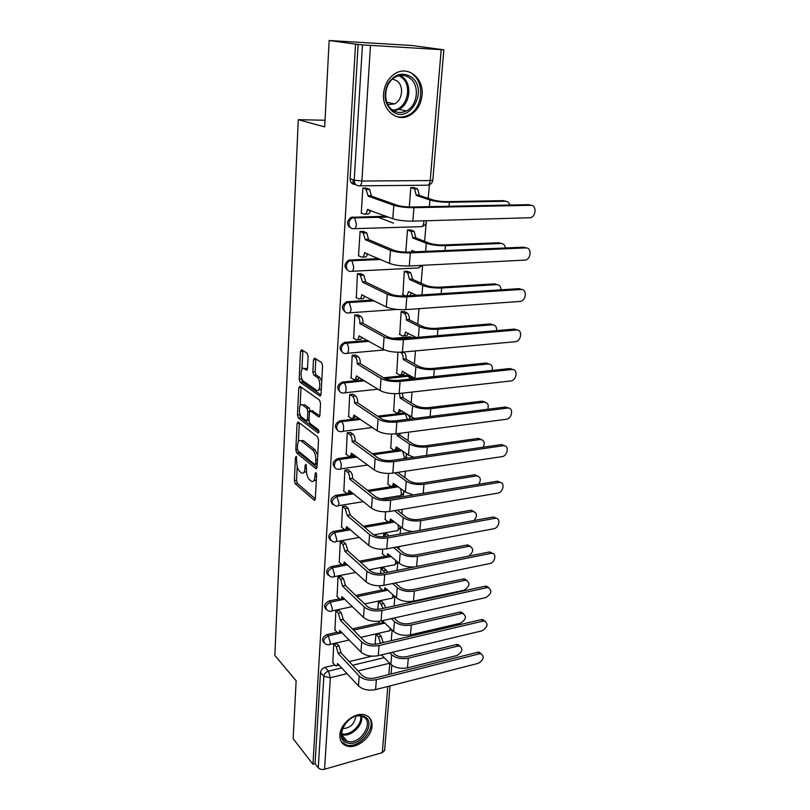 <?xml version="1.0" encoding="UTF-8"?>
<svg xmlns="http://www.w3.org/2000/svg" width="810" height="810" viewBox="0 0 810 810"><rect width="100%" height="100%" fill="white"/><g stroke="black" fill="none" stroke-linecap="round" stroke-linejoin="round"><path stroke-width="1.21" d="M296.247 456.394L295.458 457.356L294.344 480.705L295.255 483.772L314.209 500.226L315.303 498.839L316.619 474.822L315.88 472.554L315.09 473.567L314.918 476.685C314.523 480.654 313.338 482.173 311.374 481.241L309.471 479.672C307.425 477.495 306.423 474.154 306.443 469.638L305.937 464.363L305.117 465.335L304.965 468.413C304.59 472.331 303.446 473.85 301.533 472.959L299.7 471.43C297.716 469.324 296.733 466.044 296.743 461.589L296.247 456.394M339.866 734.943C339.684 740.502 341.911 744.147 346.548 745.899C356.147 749.594 371.557 737.566 372.003 726.155C372.256 720.323 369.876 716.567 364.854 714.886C355.286 711.625 340.18 723.664 339.866 734.943M383.565 93.727C382.006 110.109 396.93 122.431 409.303 115.627C416.715 111.507 420.977 104.672 422.081 95.104C423.954 78.6 408.432 65.478 395.523 73.335C388.486 77.679 384.497 84.473 383.565 93.727M308.114 356.38L307.142 353.281L301.684 349.768L300.5 351.459L299.184 379.171L300.115 382.229L319.768 395.938L321.023 394.328L322.593 365.755L321.631 362.617L314.695 358.152L313.46 359.842L312.832 371.982L313.784 375.101L317.257 377.44C321.094 379.9 320.284 393.174 316.497 390.207L303.517 381.216C299.872 378.908 300.52 365.907 304.175 368.651L306.301 370.079L307.506 368.428L308.114 356.38M301.502 377.582L302.373 382.006L300.125 382.239L302.383 382.006L320.952 394.916M312.954 764.245L293.149 738.7L296.136 680.754L274.843 655.452L298.272 119.677L324.688 126.897L329.143 40.5L355.56 44.145L312.954 764.245L315.05 763.648L318.259 767.769L323.858 676.32C324.273 673.728 325.802 671.986 328.435 671.105L341.85 667.865M298.222 422.02L297.067 423.488L295.812 449.975L296.733 453.033L315.89 468.676L317.034 467.228L318.522 439.972L317.54 436.792L298.222 422.02M297.473 414.973L298.768 387.879L299.933 386.309L319.535 400.12L320.537 403.309L319.879 415.307L318.644 416.867L310.564 410.953L309.38 412.503L308.975 420.279L309.936 423.407L318.279 429.685C319.211 431.497 319.16 432.591 318.127 432.975L298.404 418.041L297.473 414.973L299.71 414.71L299.771 413.424M355.59 184.407L354.719 184.417C351.732 184.103 350.193 182.22 350.092 178.757L354.203 180.154L362.475 44.894L443.839 49.835L412.128 45.502L329.143 40.5M391.23 640.7L392.121 630.038M394.136 605.971L394.936 596.443M396.009 583.564L396.07 582.825M397.113 570.402L397.811 562.059M398.895 549.089L399.107 546.547M400.16 533.952L400.687 527.654M401.841 513.803L402.216 509.368M403.279 496.601L403.613 492.652M404.868 477.667L405.405 471.248M406.488 458.308L406.61 456.84M406.782 454.795L406.853 453.924M407.967 440.66L408.675 432.155M409.85 418.102L410.012 416.117M411.136 402.742L412.027 392.06M413.14 378.766L413.252 377.369M414.386 363.892L415.469 350.922M417.717 324.071L419.003 308.681M421.129 283.227L422.628 265.315M424.632 241.34L426.171 222.932M428.227 198.359L429.381 184.65M355.56 44.145L362.475 44.894M315.05 763.648L320.507 672.543C320.922 669.961 322.441 668.23 325.073 667.349L334.824 665.02M349.181 661.588L371.851 656.171M384.598 750.374L382.29 752.642L324.557 769.237C321.874 769.814 319.778 769.318 318.259 767.769M378.948 634.068L375.88 634.443L375.111 644.264M336.93 643.717L333.73 644.092L332.829 662.833M339.086 610.538L335.856 610.872L334.935 630.058M381.53 601.465L378.432 601.8L377.845 609.312M341.293 576.588L338.023 576.892L337.082 596.524M379.688 585.782L379.839 587.706M384.173 568.114L381.044 568.417L380.649 573.5M343.551 541.849L340.251 542.113L339.289 562.211M382.543 549.271L382.492 553.999M386.876 534.003L383.717 534.266L383.515 536.807M345.86 506.28L342.529 506.503L341.547 527.087M385.469 511.839L385.195 519.524M389.661 498.828L387.798 499.102M348.229 469.861L344.858 470.043L343.855 491.133M388.466 473.465L387.97 484.238M350.649 432.56L347.237 432.692L346.224 454.299M391.544 434.099L390.805 448.112M353.14 394.338L349.687 394.429L348.654 416.573M394.703 393.711L393.721 411.136M355.681 355.165L352.188 355.205L351.145 377.906M397.943 352.269L396.708 373.258M358.293 314.999L354.76 314.989L353.707 338.276M404.494 311.668L401.112 311.658L399.765 334.449M360.966 273.81L357.392 273.75L356.339 297.634M407.683 271.37L404.271 271.309L402.914 294.678M363.72 231.559L360.096 231.437L358.526 255.98L359.053 255.95M360.166 217.434L360.946 217.738M393.559 223.175L377.571 217.06M410.953 230.06L407.501 229.939L405.769 252.112M366.535 188.203L362.87 188.011L361.26 213.202L361.857 213.192M351.044 228.015C346.336 224.897 346.376 221.332 351.165 217.323L386.127 216.199M348.148 270.54C343.703 267.259 343.946 263.776 348.857 260.091L378.584 258.582M345.364 311.992C341.162 308.559 341.577 305.157 346.619 301.776L372.61 299.983M342.66 352.401C338.701 348.837 339.289 345.516 344.442 342.417L367.598 340.423M392.759 338.286L410.042 336.828L412.918 337.75M340.058 391.807C336.312 388.132 337.071 384.882 342.326 382.067L363.224 379.89M383.535 377.784L406.893 375.364L411.824 378.027M337.537 430.272C334.003 426.526 334.894 423.346 340.21 420.755L359.316 418.426M377.511 416.198L403.825 412.978L406.671 413.981M335.097 467.795C331.786 464.16 332.718 461.072 337.892 458.541L355.742 456.04M372.246 453.732L400.798 449.722M332.738 504.448C329.63 500.904 330.591 497.907 335.623 495.426L352.431 492.774M367.537 490.394L396.971 485.747M330.44 540.229C327.513 536.797 328.495 533.871 333.416 531.441L344.493 529.497M345.505 529.325L347.399 528.991M348.411 528.819L349.333 528.657M363.275 526.216L388.274 521.842M389.347 521.66L391.058 521.356M392.131 521.174L393.366 520.952M328.222 575.191C325.448 571.87 326.45 569.005 331.26 566.605L341.86 564.58M359.367 561.219L385.175 556.278M326.065 609.353C323.423 606.133 324.445 603.328 329.143 600.959L339.42 598.833M355.742 595.441L382.279 589.923M323.959 642.745C321.449 639.616 322.481 636.883 327.088 634.534L337.082 632.296M352.36 628.884L379.505 622.819M298.272 119.677L325.033 120.265M414.315 187.687L410.822 187.515L409.303 206.975M412.806 337.76L410.042 336.828M410.103 376.731L406.893 375.364M405.263 413.08L403.825 412.978M358.152 44.297L350.092 178.757M303.75 472.635L306.453 471.511M313.652 480.938L316.335 479.935M297.209 466.428L296.531 480.391L297.442 483.449L315.303 498.889M298.1 450.907L298.941 452.739L317.014 467.441M299.325 422.86L298.404 441.642M297.371 448.689L298.019 450.836L314.837 464.484L315.637 463.472L315.819 460.141C315.839 455.514 314.807 452.142 312.721 450.016L301.026 440.782C299.062 439.85 297.898 441.409 297.523 445.449L297.371 448.689M315.353 464.413L317.196 464.221M317.692 455.2L314.979 449.712L312.721 450.016M303.254 440.488L301.026 440.782L303.254 440.488L314.979 449.712M300.145 405.668L301.016 387.646L298.768 387.879M301.077 387.109L301.016 387.646M319.828 415.783L312.083 410.781M318.968 431.608L300.642 417.768L298.404 418.041M302.444 405.01L302.403 404.98C298.809 402.165 298.242 414.923 301.846 417.312L306.312 420.673L307.466 419.155L307.861 411.389L306.899 408.27L302.444 405.01L304.702 404.757L302.727 404.949M307.041 420.582L308.975 420.511M310.129 410.842L309.167 408.017L306.899 408.27M304.702 404.757L309.167 408.017M299.71 414.71L300.642 417.768M304.58 368.611L307.425 369.087M318.806 389.954L321.317 389.114M321.742 381.247L319.565 377.207L317.186 377.389M315.859 358.901L315.13 371.76L316.082 374.868L319.494 377.156M313.784 375.101L316.113 374.888L313.814 375.121M302.869 350.538L301.897 369.37M381.459 654.915L390.845 664.352C395.158 667.885 400.697 669.05 407.45 667.845L456.962 655.513C462.48 652.04 463.33 648.861 459.513 645.975L457.974 646.066L456.313 644.578L457.852 644.487L460.05 646.096M377.845 655.776L378.948 655.513M389.812 652.911L391.655 654.733C395.989 658.226 401.537 659.391 408.321 658.196L457.974 646.066M380.487 643.211L378.493 636.883L375.992 634.412M378.675 633.805L381.186 636.255L383.181 642.583M456.313 644.578L406.731 656.647C401.709 657.528 397.589 656.667 394.369 654.075L392.526 652.263M381.52 654.966L380.528 655.138M332.556 662.539L335.684 665.779C336.717 666.184 337.335 665.425 337.527 663.491L358.466 685.908C362.769 689.685 368.479 690.92 375.577 689.604L478.264 663.329C483.813 659.796 484.674 656.596 480.867 653.721L479.358 653.822L477.627 652.303L479.145 652.202L481.342 653.822M336.656 643.423L339.056 645.965L341 652.546L338.185 653.508L359.194 676.016C363.518 679.752 369.238 680.967 376.367 679.681L479.358 653.822M477.627 652.303L374.787 678.021C369.512 678.972 365.269 678.071 362.05 675.307L340.98 652.86M339.36 665.152L336.96 665.476M338.185 653.508L336.261 646.613L339.056 645.965M333.862 644.061L336.261 646.613M382.3 620.642L393.609 631.466C397.983 634.878 403.593 636.012 410.427 634.878L460.414 623.234C466.084 619.64 466.884 616.39 462.793 613.484L461.447 613.575L459.756 612.137L461.103 612.046L463.452 613.615M377.997 621.371L380.184 623.335C381.338 623.751 382.026 622.961 382.269 620.956L382.29 620.652M391.281 618.648L394.44 621.624C398.834 624.996 404.463 626.13 411.308 625.016L461.447 613.575M382.988 608.391L381.085 604.149L378.543 601.779M381.247 601.202L383.798 603.572L385.702 607.794M459.756 612.137L409.688 623.518C404.615 624.338 400.444 623.508 397.183 621.007L394.014 618.04M384.234 622.495L381.611 623.022M379.556 587.442L382.715 590.227C383.93 590.682 384.669 589.852 384.932 587.726L396.444 597.81C400.889 601.101 406.559 602.215 413.464 601.152L463.938 590.227C469.78 586.501 470.509 583.18 466.135 580.254L464.991 580.345L463.279 578.968L464.424 578.877L466.925 580.405M392.577 583.544L397.295 587.736C401.75 590.986 407.45 592.09 414.366 591.057L464.991 580.345M385.084 572.802L381.145 568.397M383.879 567.861L387.828 572.245M463.279 578.968L412.725 589.619C407.602 590.389 403.38 589.569 400.069 587.159L395.341 582.977M387.008 589.265L384.213 589.913M347.389 742.922C331.989 739.398 348.513 710.846 362.981 716.05C377.976 719.918 361.827 747.721 347.389 742.922M361.847 716.425L361.726 716.384C348.533 711.828 333.416 737.485 347.085 741.18L347.429 741.292C360.784 745.747 375.739 719.999 361.847 716.425M341.314 741.737L346.245 744.917C359.822 749.564 378.27 726.043 368.418 716.698M355.782 716.415C354.517 724.12 350.092 728.2 342.498 728.656M392.263 111.233C384.527 103.872 383.12 94.648 388.031 83.551C394.794 73.852 402.6 71.715 411.46 77.122C429.199 90.031 409.354 125.196 392.263 111.233M410.022 78.266C405.405 74.874 400.474 74.52 395.229 77.183C384.021 82.762 382.29 103.052 392.263 109.806C396.667 112.914 401.335 113.309 406.276 110.99C417.646 105.907 420.076 85.506 410.022 78.266M392.597 79.016L397.032 80.919C404.139 85.961 402.54 100.278 394.551 103.893L387.919 104.682M395.624 116.255C399.816 117.572 403.977 117.227 408.118 115.233C422.243 108.996 425.382 83.663 412.887 74.591M387.291 103.417L388 102.485M334.651 629.765L337.74 632.843C338.833 633.288 339.481 632.488 339.694 630.443L360.946 652.06C365.32 655.705 371.101 656.91 378.27 655.675L481.99 630.828C487.691 627.173 488.501 623.903 484.431 621.007L483.104 621.108L481.353 619.64L482.669 619.539L485.018 621.118M338.803 610.244L341.243 612.704L343.217 619.296L340.362 620.237L361.695 641.925C366.09 645.529 371.881 646.724 379.08 645.519L483.104 621.108M481.353 619.64L377.48 643.909C372.144 644.811 367.851 643.92 364.591 641.257L343.197 619.62M341.678 632.144L339.086 632.539M340.362 620.237L338.418 613.312L341.243 612.704M335.978 610.851L338.418 613.312M336.788 596.241L339.835 599.147C340.99 599.623 341.688 598.792 341.911 596.626L363.498 617.392C367.942 620.905 373.785 622.08 381.044 620.926L485.798 597.588C491.65 593.801 492.409 590.449 488.055 587.544L486.942 587.635L485.16 586.227L486.273 586.136L488.774 587.655M340.99 576.305L343.481 578.674L345.485 585.265L342.6 586.177L364.257 607.014C368.722 610.477 374.584 611.651 381.864 610.527L486.942 587.635M485.16 586.227L380.234 608.988C374.848 609.819 370.494 608.948 367.183 606.386L345.465 585.6M344.027 598.347L341.263 598.843M342.6 586.177L340.625 579.241L343.481 578.674M338.145 576.872L340.625 579.241M468.595 556.126C473.698 551.853 474.012 548.562 469.547 546.274L468.625 546.355L466.884 545.039L467.805 544.958L470.458 546.416M382.188 553.746L385.297 556.359C386.583 556.855 387.362 555.984 387.646 553.736L399.34 563.375C403.036 566.099 408.037 567.294 414.376 566.949M393.66 547.57L400.211 553.068C404.737 556.176 410.508 557.26 417.504 556.308L468.625 546.355M386.451 536.443L383.808 534.246M386.572 533.749L389.225 535.947M466.884 545.039L415.824 554.931C410.65 555.63 406.377 554.83 403.016 552.531L396.444 547.044M389.833 555.255L386.886 556.055M474.002 520.526C477.586 515.879 477.252 512.882 473.03 511.505L471.258 510.249L474.073 511.636M384.882 519.271L387.939 521.701C389.296 522.258 390.126 521.336 390.43 518.957L402.317 528.12C404.818 530.003 408.442 531.158 413.171 531.583M394.44 510.685L403.198 517.57C407.794 520.526 413.637 521.579 420.704 520.719L472.341 511.576M470.569 510.32L419.003 519.413C413.768 520.05 409.445 519.271 406.033 517.074L397.254 510.209M392.718 520.435L389.61 521.417M478.72 484.258C481.373 479.591 480.664 476.817 476.584 475.926L474.781 474.741L477.748 476.037M387.646 483.985L390.643 486.243C392.07 486.84 392.941 485.878 393.275 483.357L405.354 492.024L413.292 494.961M394.834 472.848L406.266 481.211C410.933 484.026 416.836 485.048 423.984 484.279L476.148 475.976M474.346 474.781L422.263 483.033C416.968 483.6 412.584 482.851 409.121 480.765L397.669 472.422M395.665 484.775L392.384 485.97M338.985 561.938L341.982 564.651C343.207 565.188 343.936 564.307 344.189 562.019L366.11 581.884C370.615 585.245 376.539 586.399 383.869 585.336L489.696 563.578C495.082 562.727 497.036 553.139 491.761 553.311L489.048 552.045L489.949 551.964L492.601 553.422M343.238 541.576L345.779 543.834L347.804 550.446L344.888 551.316L366.889 571.242C371.415 574.573 377.359 575.718 384.72 574.675L490.86 553.392M489.048 552.045L383.059 573.207C377.612 573.966 373.207 573.126 369.846 570.665L347.784 550.78M346.427 563.73L343.481 564.367M344.888 551.316L342.883 544.361L345.779 543.834M340.362 542.092L342.883 544.361M341.223 526.814L344.179 529.355C345.465 529.932 346.245 529.011 346.518 526.581L368.783 545.495C373.359 548.714 379.353 549.838 386.775 548.866L493.685 528.768C499.264 527.978 501.086 517.894 495.548 518.279L493.705 516.993L496.51 518.38M345.536 506.017L348.118 508.174L350.173 514.785L347.237 515.626L369.583 534.6C374.179 537.769 380.204 538.883 387.646 537.941L494.88 518.349M493.037 517.063L385.955 536.534C380.447 537.232 375.982 536.412 372.57 534.063L350.153 515.13M348.867 528.262L345.759 529.072M347.237 515.626L345.202 508.65L348.118 508.174M342.63 506.493L345.202 508.65M343.521 490.86L346.417 493.209C347.774 493.837 348.604 492.865 348.897 490.293L371.527 508.214C376.174 511.272 382.249 512.355 389.752 511.485L497.765 493.138C503.557 492.419 505.217 481.788 499.416 482.416L497.542 481.201L500.499 482.497M347.885 469.597L350.517 471.653C351.955 473.07 352.654 475.278 352.613 478.264L349.636 479.075L372.347 497.036C377.014 500.043 383.11 501.127 390.643 500.276L498.98 482.466M497.117 481.251L388.932 498.95C383.353 499.578 378.837 498.778 375.364 496.55L352.583 478.619M351.368 491.913L348.077 492.946M349.636 479.075L349.657 478.71C349.697 475.723 348.999 473.506 347.571 472.088L350.517 471.653M344.949 470.033L347.571 472.088M483.256 447.191C485.18 442.584 484.167 440.033 480.219 439.506L478.386 438.382L481.505 439.587M390.471 447.879L393.417 449.935C394.905 450.583 395.837 449.57 396.191 446.907L408.463 455.048L413.748 457.255M399.978 433.309L399.958 435.253L397.092 435.638L409.394 443.971C414.143 446.624 420.127 447.616 427.356 446.938L480.046 439.526M397.092 435.638L397.113 433.684M478.214 438.412L425.594 445.773C420.248 446.269 415.813 445.541 412.29 443.576L399.958 435.253M398.682 448.254L395.229 449.682M345.88 454.035L348.715 456.182C350.143 456.86 351.013 455.838 351.337 453.124L374.331 469.982C379.06 472.868 385.216 473.931 392.799 473.151L501.947 456.648C507.951 456.01 509.439 444.811 503.364 445.702L501.461 444.558L504.559 445.753M350.295 432.297L352.978 434.241C354.446 435.598 355.144 437.805 355.104 440.863L352.087 441.622L375.172 458.521C379.92 461.366 386.097 462.409 393.711 461.67L503.192 445.723M501.289 444.579L391.969 460.414C386.329 460.961 381.753 460.191 378.229 458.085L355.074 441.227M353.909 454.673L350.447 455.949M352.087 441.622L352.117 441.258C352.158 438.2 351.459 435.983 350.001 434.626L352.978 434.241M347.318 432.682L350.001 434.626M487.721 409.252C489.007 404.838 487.772 402.489 484.036 402.205L482.173 401.163L485.332 402.256M393.356 410.893L396.232 412.756C397.811 413.464 398.793 412.401 399.178 409.576L414.396 418.466M402.438 393.144L402.995 397.7L400.11 398.034L412.614 405.82C417.433 408.301 423.488 409.252 430.798 408.685L484.036 402.205M400.11 398.034L399.553 393.468M482.173 401.163L429.017 407.592C423.6 408.017 419.104 407.308 415.53 405.466L402.995 397.7M401.75 410.842L398.135 412.533M348.29 416.31L351.064 418.254C352.573 418.983 353.494 417.909 353.838 415.034L377.217 430.778C382.016 433.492 388.253 434.514 395.928 433.846L506.23 419.276C512.406 418.719 513.763 407.045 507.505 408.088L505.572 407.015L508.71 408.118M352.755 394.085L355.55 395.938C357.007 397.254 357.706 399.451 357.656 402.519L354.608 403.248L378.078 419.023C382.897 421.686 389.164 422.688 396.87 422.061L507.505 408.088M505.572 407.015L395.098 420.886C389.387 421.352 384.75 420.613 381.166 418.638L357.625 402.894M356.511 416.492L352.866 418.041M354.608 403.248L354.638 402.874C354.689 399.796 353.99 397.599 352.532 396.272L355.509 395.898M349.748 394.419L352.492 396.232M492.156 370.413C492.895 366.322 491.548 364.186 488.116 363.974L486.223 363.001L489.23 364.014M396.323 373.025L399.239 374.757C400.839 375.384 401.841 374.25 402.246 371.334L415.277 378.543M403.289 352.036L404.068 352.482C405.547 353.757 406.235 355.884 406.134 358.85L403.188 359.508L415.905 366.707C420.805 369.016 426.941 369.937 434.332 369.471L488.116 363.974M403.188 359.508L403.218 359.134C403.309 356.157 402.621 354.031 401.152 352.755L400.272 352.249M486.223 363.001L432.51 368.459C427.042 368.803 422.496 368.115 418.851 366.414L406.104 359.225M404.899 372.499C404.281 374.382 403.36 375.04 402.145 374.453L401.021 374.574M350.76 377.662L353.575 379.455C355.104 380.113 356.046 378.958 356.4 375.982L380.173 390.562C385.044 393.083 391.372 394.065 399.138 393.508L510.887 380.953C517.003 380.163 518.086 368.601 511.92 369.522L509.956 368.53L512.953 369.542M355.276 354.922L358.243 356.704C359.66 358.02 360.339 360.197 360.268 363.234L357.19 363.903L381.054 378.503C385.955 380.963 392.303 381.935 400.1 381.419L511.92 369.522M509.956 368.53L398.297 380.335C392.526 380.72 387.818 380.001 384.183 378.179L360.248 363.609M359.164 377.339C358.587 379.131 357.726 379.738 356.602 379.141L355.266 379.283M357.19 363.903L357.22 363.518C357.281 360.48 356.602 358.303 355.195 356.987L358.091 356.602M352.239 355.195L355.033 356.886M496.581 330.612C496.854 326.896 495.426 324.952 492.308 324.8L490.374 323.909L493.219 324.82M399.35 334.226L402.327 335.816C403.947 336.363 404.97 335.148 405.375 332.151L416.229 337.466M404.048 311.445L407.339 313.116C408.767 314.381 409.435 316.487 409.323 319.413L406.347 320.021L419.276 326.612C424.258 328.728 430.485 329.609 437.957 329.255L492.308 324.8M406.347 320.021L406.377 319.636C406.478 316.71 405.82 314.604 404.392 313.328L401.112 311.658M490.374 323.909L436.104 328.333C430.576 328.597 425.959 327.939 422.263 326.369L409.293 319.798M408.118 333.193C407.511 335.31 406.549 336.099 405.253 335.563L403.957 335.674M353.292 338.033L356.157 339.684C357.706 340.261 358.668 339.015 359.022 335.958L383.201 349.282C388.162 351.611 394.571 352.552 402.438 352.117L515.656 341.668C521.691 340.645 522.511 329.204 516.446 330.004L514.441 329.093L517.276 330.014M357.858 314.766L360.997 316.487C362.374 317.793 363.032 319.94 362.951 322.937L359.842 323.565L384.112 336.909C389.094 339.167 395.533 340.099 403.421 339.704L516.446 330.004M514.441 329.093L401.588 338.712C395.746 339.005 390.977 338.317 387.271 336.646L362.931 323.332M361.888 337.173C361.311 339.228 360.42 339.977 359.215 339.43L357.706 339.552M359.842 323.565L359.863 323.17C359.934 320.173 359.286 318.016 357.909 316.71L360.733 316.315M354.78 314.989L357.656 316.538M500.995 289.818C500.884 286.497 499.416 284.766 496.591 284.644L494.626 283.844L497.279 284.664M406.863 295.863L408.625 291.59L416.421 295.245M402.459 294.465L405.567 295.944M407.197 271.158L410.69 272.757L412.604 278.984L409.587 279.551L422.739 285.484C427.801 287.408 434.109 288.249 441.673 288.016L496.591 284.644M409.587 279.551L407.703 272.909L404.271 271.33M494.626 283.844L439.789 287.175C434.19 287.348 429.513 286.73 425.756 285.312L412.563 279.379M411.409 292.896L409.83 295.67M408.534 295.751L406.944 295.812M355.884 297.402L358.8 298.9C360.379 299.386 361.351 298.05 361.726 294.901L386.319 306.919C391.362 309.025 397.862 309.926 405.82 309.623L520.536 301.401C526.49 300.145 527.057 288.795 521.093 289.484L519.048 288.654L521.701 289.484M360.49 273.588L363.822 275.228L365.705 281.607L362.556 282.194L387.251 294.202C392.324 296.257 398.844 297.138 406.833 296.875L521.093 289.484M519.048 288.654L404.959 295.984C399.046 296.176 394.217 295.518 390.45 294.01L365.685 282.012M364.672 295.974C364.105 298.272 363.184 299.184 361.898 298.698L360.187 298.809M362.556 282.194L360.339 275.157L363.457 274.995M357.392 273.76L360.339 275.157M505.41 247.971C504.974 245.076 503.506 243.577 500.995 243.476L498.99 242.767L501.441 243.486M411.723 251.951L411.915 250.391L415.348 251.799M410.407 229.848L414.123 231.366L415.925 237.938L412.908 238.039L426.293 243.304C431.436 245.005 437.835 245.805 445.48 245.703L500.995 243.476M412.908 238.039L411.105 231.468L407.501 229.979M498.99 242.767L443.566 244.954C437.906 245.035 433.168 244.448 429.341 243.182L415.925 237.938M358.546 255.727L361.513 257.064C363.113 257.448 364.105 256.021 364.49 252.781L389.509 263.402C394.642 265.295 401.233 266.156 409.293 265.974L525.528 260.091C531.39 258.613 531.724 247.364 525.852 247.921L523.776 247.192L526.216 247.921M363.174 231.336L366.727 232.895L368.53 239.213L365.34 239.74L390.471 250.351C395.634 252.173 402.246 253.014 410.336 252.882L525.852 247.921M523.776 247.192L408.422 252.092C402.449 252.194 397.538 251.566 393.711 250.219L368.499 239.618M367.517 253.692C366.97 256.254 366.009 257.337 364.642 256.922L362.728 257.003M365.34 239.74L363.093 232.703L366.242 232.602M348.887 226.83L350.315 227.418M360.096 231.468L363.093 232.703M509.804 205.031C509.136 202.601 507.698 201.346 505.501 201.255L503.466 200.637L505.683 201.255M413.677 187.485L417.636 188.912L419.357 195.423L416.31 195.463L429.938 199.999C435.173 201.487 441.663 202.247 449.398 202.267L505.501 201.255M416.31 195.463L414.588 188.943L410.822 187.576M503.466 200.637L447.444 201.629C441.713 201.609 436.914 201.052 433.026 199.948L419.357 195.423M361.28 212.969L364.287 214.123C365.928 214.417 366.94 212.888 367.325 209.547L392.799 218.71C398.024 220.36 404.706 221.17 412.857 221.14L530.651 217.718C536.412 216.027 536.514 204.859 530.732 205.284L528.616 204.657L530.833 205.284M354.851 183.344L351.489 182.989M365.897 187.981L369.694 189.439L371.405 196.111L368.206 196.162L393.781 205.294C399.036 206.874 405.749 207.674 413.93 207.684L530.732 205.284M528.616 204.657L411.986 206.995C405.931 206.995 400.96 206.408 397.062 205.234L371.405 196.111M370.423 210.286C369.907 213.121 368.914 214.377 367.467 214.053L365.32 214.103M353.352 179.871L352.684 183.364M352.887 180.012L354.203 180.185C354.294 183.637 355.833 185.53 358.84 185.844C360.48 186.067 361.493 184.457 361.888 181.035L430.221 180.559L441.187 49.764M368.206 196.162L365.907 189.125L369.107 189.094M362.87 188.072L365.907 189.125M296.713 457.184L295.458 457.356M316.406 473.374L315.09 473.567M306.403 465.153L305.117 465.335M428.409 184.903C430.981 184.305 432.449 182.716 432.813 180.154L430.221 180.559C429.766 183.87 428.662 185.419 426.9 185.206L359.721 185.834M370.474 45.593L361.888 181.035L354.203 180.154M325.073 667.349L328.435 671.105L330.358 677.717L324.557 769.237M352.623 665.263L384.183 657.649M389.701 663.208L357.979 670.963M347.146 673.616L330.358 677.717L323.858 676.32L320.507 672.543M382.29 752.642L387.828 686.465M388.83 674.507L389.772 663.279M352.714 217.009L354.152 217.586L387.605 216.756M423.843 220.836L423.822 222.325C423.387 225.534 422.304 226.992 420.592 226.678L354.537 228.663M350.092 259.858L351.5 260.516L380.032 259.22M420.117 265.437C419.469 267.553 418.497 268.404 417.201 267.988L352.087 271.279M347.52 301.624L348.908 302.353L374.028 300.712M397.214 309.45L349.687 312.812M345.019 342.336L346.386 343.136L368.995 341.212M397.528 338.783L411.855 337.841M384.558 349.94L347.328 353.292M342.589 382.026L343.936 382.907L364.601 380.751M385.044 378.624L408.321 376.204L410.174 379.08M377.966 389.175L345.019 392.759M340.21 420.755L341.536 421.706L360.663 419.357M378.888 417.12L405.233 413.88L407.44 419.337M337.892 458.541L339.188 459.553L357.068 457.032M373.592 454.714L402.175 450.684M335.623 495.426L336.909 496.5L353.737 493.827M368.864 491.437L398.328 486.769M333.416 531.441L334.682 532.565L350.608 529.77M364.581 527.32L394.713 522.025M331.26 566.605L332.495 567.79L347.672 564.874M360.652 562.373L391.281 556.49M329.143 600.959L330.369 602.194L344.878 599.177M357.007 596.646L388.01 590.176M327.088 634.534L328.293 635.82L342.205 632.691M353.595 630.139L384.892 623.123M326.045 644.355C322.451 641.601 323.2 638.756 328.293 635.82L330.237 642.421C330.034 644.426 329.407 645.216 328.344 644.78L326.045 644.355M390.147 628.145L390.126 628.783C389.883 630.747 389.195 631.527 388.061 631.132L360.754 637.369M328.323 610.942C324.435 608.188 325.124 605.272 330.369 602.194L332.343 608.816C332.12 610.932 331.452 611.763 330.328 611.287L328.323 610.942M330.672 576.75C326.47 573.986 327.078 570.999 332.495 567.79L334.49 574.412C334.257 576.659 333.548 577.53 332.363 577.014L330.672 576.75M333.092 541.738C328.556 538.994 329.083 535.937 334.682 532.565L336.697 539.197C336.444 541.576 335.694 542.487 334.439 541.92L333.092 541.738M335.593 505.885C330.693 503.172 331.138 500.033 336.909 496.5L338.955 503.132C338.681 505.663 337.881 506.614 336.565 506.007L335.593 505.885M338.155 469.152C332.566 469.648 333.578 460.1 339.188 459.553C340.615 460.961 341.314 463.178 341.273 466.195C340.969 468.868 340.129 469.871 338.742 469.213L338.155 469.152M340.787 431.507C334.905 432.327 335.654 422.182 341.536 421.706C342.974 423.043 343.683 425.26 343.642 428.348C343.318 431.183 342.427 432.236 340.969 431.527L340.787 431.507M408.311 415.034L408.756 415.702M343.308 392.951C337.436 393.852 337.78 383.656 343.673 382.948L344.017 382.968C345.435 384.294 346.123 386.492 346.072 389.559C345.728 392.506 344.807 393.64 343.308 392.951M345.759 353.433C340.008 354.223 340.038 344.22 345.809 343.227L346.579 343.268C347.956 344.584 348.624 346.751 348.563 349.788C348.219 352.826 347.277 354.041 345.759 353.433M348.259 312.913C342.64 313.591 342.367 303.77 348.006 302.505L349.201 302.545L351.125 308.995C350.76 312.123 349.809 313.429 348.259 312.913M350.831 271.35C345.323 271.917 344.787 262.268 350.264 260.749L351.904 260.769L353.737 267.148C353.373 270.368 352.411 271.765 350.831 271.35M353.464 228.693C348.077 229.159 347.287 219.662 352.603 217.9L354.658 217.89L356.43 224.208C356.056 227.519 355.074 229.017 353.464 228.693M392.83 594.54L392.84 595.998C392.577 598.063 391.848 598.884 390.653 598.448L364.672 603.976M395.493 560.085L395.624 562.464C395.341 564.651 394.561 565.512 393.296 565.026L368.914 569.825M398.105 524.748L398.469 528.15C398.166 530.469 397.345 531.37 396.009 530.844L373.734 534.853M400.606 488.47L401.375 493.037C401.051 495.497 400.18 496.439 398.773 495.872L380.994 498.768M402.489 450.897L404.362 457.103L404.048 458.662M443.839 49.835L432.824 180.093M306.514 468.19L304.965 468.413M316.528 476.452L314.918 476.685M315.009 500.003L314.098 500.145M297.442 483.449L295.255 483.772M296.531 480.391L294.344 480.705M316.69 468.494L315.809 468.625M298.941 452.739L296.733 453.033M297.473 449.752L295.812 449.975M299.295 423.215L297.067 423.488M317.247 463.239L315.637 463.472M317.429 459.918L315.819 460.141M303.426 440.62L301.199 440.903M319.444 416.755L318.634 416.856L319.434 416.775M312.852 410.7L310.584 410.964L312.842 410.69M309.045 418.962L307.466 419.155M309.714 411.176L307.861 411.389M307.01 370.008L306.301 370.079M306.453 368.428L304.175 368.651M315.13 371.76L312.832 371.982M315.768 359.63L313.46 359.842M320.547 395.857L319.768 395.938M301.431 378.948L299.184 379.171M302.778 351.257L300.5 351.459M390.845 664.352L391.655 654.733M381.186 636.255L378.493 636.883M407.45 667.845L408.321 658.196M359.194 676.016L358.466 685.908M338.205 653.194L341 652.546M376.367 679.681L375.577 689.604M393.609 631.466L394.44 621.624M383.798 603.572L381.085 604.149M410.427 634.878L411.308 625.016M396.444 597.81L397.295 587.736M386.471 570.139L383.738 570.685M413.464 601.152L414.366 591.057M361.574 716.344C363.558 725.456 350.487 737.626 341.83 734.64L341.769 734.619M341.678 733.647C349.971 736.351 362.343 724.889 360.652 716.151M400.251 75.512L402.519 76.95C412.533 84.129 410.154 104.338 398.884 109.36L393.771 110.798M392.627 110.079C406.62 110.312 413.404 85.728 401.527 77.345L398.925 75.745M361.695 641.925L360.946 652.06M340.392 619.913L343.217 619.296M379.08 645.519L378.27 655.675M364.257 607.014L363.498 617.392M342.62 585.843L345.485 585.265M381.864 610.527L381.044 620.926M399.34 563.375L400.211 553.068M389.215 535.937L386.441 536.443M416.583 566.514L417.504 556.308M402.317 528.12L403.198 517.57M419.833 530.378L420.704 520.719M405.354 492.024L406.266 481.211M423.174 493.351L423.984 484.279M366.889 571.242L366.11 581.884M344.908 550.982L347.804 550.446M384.72 574.675L383.869 585.336M369.583 534.6L368.783 545.495M347.257 515.281L350.173 514.785M387.646 537.941L386.775 548.866M372.347 497.036L371.527 508.214M349.657 478.71L352.613 478.264M390.643 500.276L389.752 511.485M408.463 455.048L409.394 443.971M399.978 434.899L397.123 435.274M426.587 455.402L427.356 446.938M375.172 458.521L374.331 469.982M352.117 441.258L355.104 440.863M393.711 461.67L392.799 473.151M399.684 409.516L399.178 409.576M411.652 417.17L412.614 405.82M403.026 397.335L400.13 397.669M430.1 416.492L430.798 408.685M378.078 419.023L377.217 430.778M354.638 402.874L357.656 402.519M396.87 422.061L395.928 433.846M402.813 371.274L402.246 371.334M414.923 378.341L415.905 366.707M403.906 352.38L400.99 352.654M406.134 358.85L403.218 359.134M433.694 376.589L434.332 369.471M356.4 375.982L356.937 375.931M381.054 378.503L380.173 390.562M357.22 363.518L360.268 363.234M400.1 381.419L399.138 393.508M406.033 332.09L405.375 332.151M418.385 337.284L419.276 326.612M407.065 312.954L404.119 313.166M409.323 319.413L406.377 319.636M437.38 335.664L437.957 329.255M359.022 335.958L359.65 335.907M384.112 336.909L383.201 349.282M359.863 323.17L362.951 322.937M403.421 339.704L402.438 352.117M409.354 291.934L408.594 291.975M421.949 294.891L422.739 285.484M410.305 272.524L407.319 272.686M412.604 278.984L409.617 279.156M441.156 293.655L441.673 288.016M361.726 294.901L362.445 294.85M387.251 294.202L386.319 306.919M362.586 281.789L365.705 281.607M406.833 296.875L405.82 309.623M412.806 250.756L411.885 250.796M425.615 251.363L426.293 243.304M413.616 231.083L410.609 231.174M415.955 237.532L412.938 237.634M445.044 250.533L445.48 245.703M364.49 252.781L365.361 252.74M390.471 250.351L389.509 263.402M365.371 239.325L368.53 239.213M410.336 252.882L409.293 265.974M429.381 206.651L429.938 199.999M417.018 188.568L413.981 188.598M419.398 195.007L416.35 195.048M449.034 206.256L449.398 202.267M367.325 209.547L368.408 209.527M350.487 178.899L350.365 181.005M393.781 205.294L392.799 218.71M368.226 195.736L371.425 195.686M413.93 207.684L412.857 221.14M407.936 115.314L409.303 115.627M389.397 630.889L391.503 629.441M349.272 639.991L329.65 644.487M403.876 412.978L405.283 413.88C408.24 414.457 409.769 416.178 409.89 419.033M342.326 382.067L344.017 382.968L364.692 380.811M344.442 342.417L346.579 343.268L369.208 341.334M346.619 301.776L349.201 302.545L374.392 300.895M348.857 260.091L351.904 260.769L380.578 259.463M351.165 217.323L354.658 217.89L388.405 217.06M392.06 598.215L394.632 596.17M352.441 606.579L331.705 610.993M394.784 564.813L397.771 562.029M355.823 572.397L333.821 576.72M397.568 530.641L400.849 526.946M359.458 537.425L335.968 541.647M400.413 495.679C402.732 494.849 403.866 493.25 403.815 490.87M363.386 501.633L338.175 505.744M405.709 458.419L406.458 453.661M367.689 465.001L340.423 468.97M372.478 427.508L342.721 431.305M385.155 378.675L408.412 376.255L412.411 378.847M398.793 338.813L412.199 337.81M418.831 267.725L422.263 265.336M422.152 226.405C425.078 225.605 426.485 223.722 426.374 220.765M384.578 750.617L390.055 685.898M391.058 673.95L391.807 665.182M314.928 500.114L314.209 500.226M316.629 468.575L315.89 468.676M304.661 404.727L302.403 404.98M319.565 377.207L317.257 377.44M459.513 645.975L457.852 644.487M480.867 653.721L479.145 652.202M462.793 613.484L461.103 612.046M466.135 580.254L464.424 578.877M341.81 734.913L347.085 741.18M398.884 109.36L406.276 110.99M394.551 103.893L386.815 102.232M484.431 621.007L482.669 619.539M488.055 587.544L486.273 586.136M469.547 546.274L467.805 544.958M473.03 511.505L471.258 510.249M476.584 475.926L474.781 474.741M491.761 553.311L489.949 551.964M495.548 518.279L493.705 516.993M499.416 482.416L497.542 481.201M480.219 439.506L478.386 438.382M503.364 445.702L501.461 444.558M344.766 382.816L344.716 383.707M352.532 396.272L355.55 395.938M404.068 352.482L401.152 352.755M355.195 356.987L358.243 356.704M407.339 313.116L404.392 313.328M357.909 316.71L360.997 316.487M410.69 272.757L407.703 272.909M360.703 275.39L363.822 275.228M414.123 231.366L411.105 231.468M363.568 232.996L366.727 232.895M417.636 188.912L414.588 188.943M366.505 189.479L369.694 189.439"/></g></svg>
